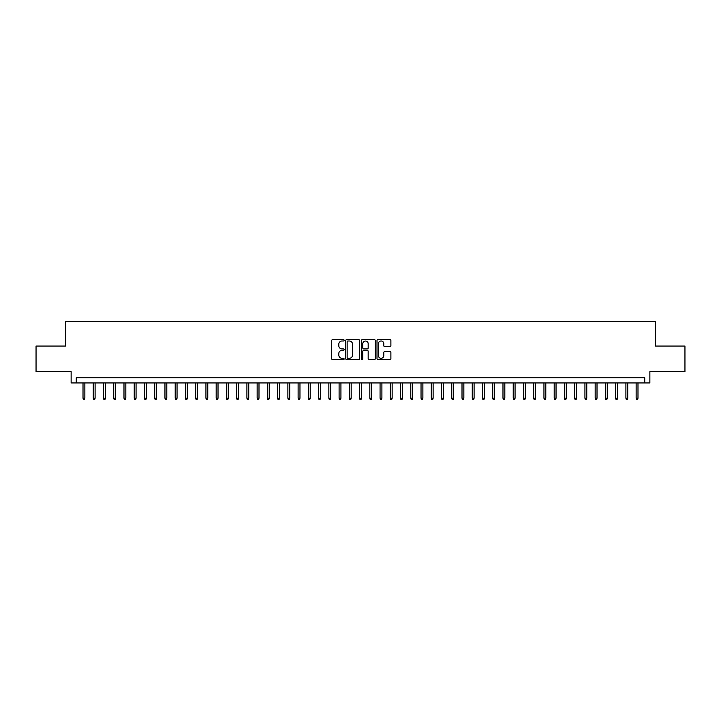 <?xml version="1.0" encoding="UTF-8"?>
<svg xmlns="http://www.w3.org/2000/svg" width="721" height="721" viewBox="0 0 721 721"><rect width="100%" height="100%" fill="white"/><g stroke="black" fill="none" stroke-linecap="round" stroke-linejoin="round"><path stroke-width="1.08" d="M344.115 340.294A0.703 0.703 0 0 0 343.403 339.591L332.723 339.591A1.009 1.009 0 0 0 331.723 340.591L331.723 358.688A1.009 1.009 0 0 0 332.723 359.698L343.403 359.698A0.703 0.703 0 0 0 344.115 358.995A0.703 0.703 0 0 0 343.403 358.292L342.024 358.292A3.217 3.217 0 0 1 338.807 355.074L338.807 353.56A3.217 3.217 0 0 1 342.024 350.343L343.403 350.343A0.703 0.703 0 0 0 344.115 349.64A0.703 0.703 0 0 0 343.403 348.937L342.024 348.937A3.217 3.217 0 0 1 338.807 345.72L338.807 344.214A3.217 3.217 0 0 1 342.024 340.997L343.403 340.997A0.703 0.703 0 0 0 344.115 340.294M389.881 346.675A1.009 1.009 0 0 0 390.89 345.674L390.89 340.591A1.009 1.009 0 0 0 389.881 339.591L378.02 339.591A1.009 1.009 0 0 0 377.011 340.591L377.011 358.688A1.009 1.009 0 0 0 378.02 359.698L389.881 359.698A1.009 1.009 0 0 0 390.89 358.688L390.89 352.56A1.009 1.009 0 0 0 389.881 351.551L384.807 351.551A1.009 1.009 0 0 0 383.797 352.56L383.797 355.597A2.686 2.686 0 0 1 381.112 358.292A2.686 2.686 0 0 1 378.426 355.597L378.426 343.683A2.686 2.686 0 0 1 381.112 340.997A2.686 2.686 0 0 1 383.797 343.683L383.797 345.674A1.009 1.009 0 0 0 384.807 346.675L389.881 346.675M644.745 382.932L649.864 382.932L649.864 371.666L684.95 371.666L684.95 346.053L655.497 346.053L655.497 321.476L65.503 321.476L65.503 346.053L36.05 346.053L36.05 371.666L71.136 371.666L71.136 382.932L644.745 382.932L644.745 377.813L76.255 377.813L76.255 382.932M359.617 340.591A1.009 1.009 0 0 0 358.616 339.591L346.747 339.591A1.009 1.009 0 0 0 345.747 340.591L345.747 358.688A1.009 1.009 0 0 0 346.747 359.698L358.616 359.698A1.009 1.009 0 0 0 359.617 358.688L359.617 340.591M362.384 339.591L374.253 339.591A1.009 1.009 0 0 1 375.253 340.591L375.253 358.688A1.009 1.009 0 0 1 374.253 359.698L369.17 359.698A1.009 1.009 0 0 1 368.17 358.688L368.17 351.352A1.009 1.009 0 0 0 367.16 350.343L363.79 350.343A1.009 1.009 0 0 0 362.789 351.352L362.789 358.995A0.703 0.703 0 0 1 362.086 359.698A0.703 0.703 0 0 1 361.383 358.995L361.383 340.591A1.009 1.009 0 0 1 362.384 339.591M347.855 340.997A0.703 0.703 0 0 0 347.152 341.7L347.152 357.589A0.703 0.703 0 0 0 347.855 358.292L349.315 358.292A3.217 3.217 0 0 0 352.533 355.074L352.533 344.214A3.217 3.217 0 0 0 349.315 340.997L347.855 340.997M368.17 343.737A2.686 2.686 0 0 0 365.475 341.042A2.686 2.686 0 0 0 362.789 343.737L362.789 347.937A1.009 1.009 0 0 0 363.79 348.937L367.16 348.937A1.009 1.009 0 0 0 368.17 347.937L368.17 343.737M84.862 398.19L84.447 399.524L83.429 399.524L83.014 398.19L84.862 398.19L84.862 382.932M83.014 398.19L83.014 382.932M95.1 398.19L94.694 399.524L93.667 399.524L93.261 398.19L95.1 398.19L95.1 382.932M93.261 398.19L93.261 382.932M105.347 398.19L104.933 399.524L103.914 399.524L103.5 398.19L105.347 398.19L105.347 382.932M103.5 398.19L103.5 382.932M115.585 398.19L115.18 399.524L114.152 399.524L113.747 398.19L115.585 398.19L115.585 382.932M113.747 398.19L113.747 382.932M125.833 398.19L125.418 399.524L124.4 399.524L123.985 398.19L125.833 398.19L125.833 382.932M123.985 398.19L123.985 382.932M136.071 398.19L135.665 399.524L134.638 399.524L134.232 398.19L136.071 398.19L136.071 382.932M134.232 398.19L134.232 382.932M146.318 398.19L145.903 399.524L144.885 399.524L144.47 398.19L146.318 398.19L146.318 382.932M144.47 398.19L144.47 382.932M156.556 398.19L156.151 399.524L155.123 399.524L154.718 398.19L156.556 398.19L156.556 382.932M154.718 398.19L154.718 382.932M166.803 398.19L166.398 399.524L165.37 399.524L164.956 398.19L166.803 398.19L166.803 382.932M164.956 398.19L164.956 382.932M177.051 398.19L176.636 399.524L175.609 399.524L175.203 398.19L177.051 398.19L177.051 382.932M175.203 398.19L175.203 382.932M187.289 398.19L186.883 399.524L185.856 399.524L185.441 398.19L187.289 398.19L187.289 382.932M185.441 398.19L185.441 382.932M197.536 398.19L197.121 399.524L196.094 399.524L195.688 398.19L197.536 398.19L197.536 382.932M195.688 398.19L195.688 382.932M207.774 398.19L207.369 399.524L206.341 399.524L205.936 398.19L207.774 398.19L207.774 382.932M205.936 398.19L205.936 382.932M218.021 398.19L217.607 399.524L216.588 399.524L216.174 398.19L218.021 398.19L218.021 382.932M216.174 398.19L216.174 382.932M228.26 398.19L227.854 399.524L226.827 399.524L226.421 398.19L228.26 398.19L228.26 382.932M226.421 398.19L226.421 382.932M238.507 398.19L238.092 399.524L237.074 399.524L236.659 398.19L238.507 398.19L238.507 382.932M236.659 398.19L236.659 382.932M248.745 398.19L248.339 399.524L247.312 399.524L246.906 398.19L248.745 398.19L248.745 382.932M246.906 398.19L246.906 382.932M258.992 398.19L258.578 399.524L257.559 399.524L257.145 398.19L258.992 398.19L258.992 382.932M257.145 398.19L257.145 382.932M269.23 398.19L268.825 399.524L267.797 399.524L267.392 398.19L269.23 398.19L269.23 382.932M267.392 398.19L267.392 382.932M279.478 398.19L279.063 399.524L278.045 399.524L277.63 398.19L279.478 398.19L279.478 382.932M277.63 398.19L277.63 382.932M289.716 398.19L289.31 399.524L288.283 399.524L287.877 398.19L289.716 398.19L289.716 382.932M287.877 398.19L287.877 382.932M299.963 398.19L299.557 399.524L298.53 399.524L298.115 398.19L299.963 398.19L299.963 382.932M298.115 398.19L298.115 382.932M310.21 398.19L309.796 399.524L308.768 399.524L308.363 398.19L310.21 398.19L310.21 382.932M308.363 398.19L308.363 382.932M320.448 398.19L320.043 399.524L319.015 399.524L318.61 398.19L320.448 398.19L320.448 382.932M318.61 398.19L318.61 382.932M330.696 398.19L330.281 399.524L329.263 399.524L328.848 398.19L330.696 398.19L330.696 382.932M328.848 398.19L328.848 382.932M340.934 398.19L340.528 399.524L339.501 399.524L339.095 398.19L340.934 398.19L340.934 382.932M339.095 398.19L339.095 382.932M351.181 398.19L350.767 399.524L349.748 399.524L349.334 398.19L351.181 398.19L351.181 382.932M349.334 398.19L349.334 382.932M361.419 398.19L361.014 399.524L359.986 399.524L359.581 398.19L361.419 398.19L361.419 382.932M359.581 398.19L359.581 382.932M371.666 398.19L371.252 399.524L370.233 399.524L369.819 398.19L371.666 398.19L371.666 382.932M369.819 398.19L369.819 382.932M381.905 398.19L381.499 399.524L380.472 399.524L380.066 398.19L381.905 398.19L381.905 382.932M380.066 398.19L380.066 382.932M392.152 398.19L391.737 399.524L390.719 399.524L390.304 398.19L392.152 398.19L392.152 382.932M390.304 398.19L390.304 382.932M402.39 398.19L401.985 399.524L400.957 399.524L400.552 398.19L402.39 398.19L402.39 382.932M400.552 398.19L400.552 382.932M412.637 398.19L412.232 399.524L411.204 399.524L410.79 398.19L412.637 398.19L412.637 382.932M410.79 398.19L410.79 382.932M422.885 398.19L422.47 399.524L421.443 399.524L421.037 398.19L422.885 398.19L422.885 382.932M421.037 398.19L421.037 382.932M433.123 398.19L432.717 399.524L431.69 399.524L431.284 398.19L433.123 398.19L433.123 382.932M431.284 398.19L431.284 382.932M443.37 398.19L442.955 399.524L441.937 399.524L441.522 398.19L443.37 398.19L443.37 382.932M441.522 398.19L441.522 382.932M453.608 398.19L453.203 399.524L452.175 399.524L451.77 398.19L453.608 398.19L453.608 382.932M451.77 398.19L451.77 382.932M463.855 398.19L463.441 399.524L462.422 399.524L462.008 398.19L463.855 398.19L463.855 382.932M462.008 398.19L462.008 382.932M474.094 398.19L473.688 399.524L472.661 399.524L472.255 398.19L474.094 398.19L474.094 382.932M472.255 398.19L472.255 382.932M484.341 398.19L483.926 399.524L482.908 399.524L482.493 398.19L484.341 398.19L484.341 382.932M482.493 398.19L482.493 382.932M494.579 398.19L494.173 399.524L493.146 399.524L492.74 398.19L494.579 398.19L494.579 382.932M492.74 398.19L492.74 382.932M504.826 398.19L504.412 399.524L503.393 399.524L502.979 398.19L504.826 398.19L504.826 382.932M502.979 398.19L502.979 382.932M515.064 398.19L514.659 399.524L513.631 399.524L513.226 398.19L515.064 398.19L515.064 382.932M513.226 398.19L513.226 382.932M525.312 398.19L524.906 399.524L523.879 399.524L523.464 398.19L525.312 398.19L525.312 382.932M523.464 398.19L523.464 382.932M535.559 398.19L535.144 399.524L534.117 399.524L533.711 398.19L535.559 398.19L535.559 382.932M533.711 398.19L533.711 382.932M545.797 398.19L545.391 399.524L544.364 399.524L543.949 398.19L545.797 398.19L545.797 382.932M543.949 398.19L543.949 382.932M556.044 398.19L555.63 399.524L554.602 399.524L554.197 398.19L556.044 398.19L556.044 382.932M554.197 398.19L554.197 382.932M566.282 398.19L565.877 399.524L564.849 399.524L564.444 398.19L566.282 398.19L566.282 382.932M564.444 398.19L564.444 382.932M576.53 398.19L576.115 399.524L575.097 399.524L574.682 398.19L576.53 398.19L576.53 382.932M574.682 398.19L574.682 382.932M586.768 398.19L586.362 399.524L585.335 399.524L584.929 398.19L586.768 398.19L586.768 382.932M584.929 398.19L584.929 382.932M597.015 398.19L596.6 399.524L595.582 399.524L595.167 398.19L597.015 398.19L597.015 382.932M595.167 398.19L595.167 382.932M607.253 398.19L606.848 399.524L605.82 399.524L605.415 398.19L607.253 398.19L607.253 382.932M605.415 398.19L605.415 382.932M617.5 398.19L617.086 399.524L616.067 399.524L615.653 398.19L617.5 398.19L617.5 382.932M615.653 398.19L615.653 382.932M627.739 398.19L627.333 399.524L626.306 399.524L625.9 398.19L627.739 398.19L627.739 382.932M625.9 398.19L625.9 382.932M637.986 398.19L637.571 399.524L636.553 399.524L636.138 398.19L637.986 398.19L637.986 382.932M636.138 398.19L636.138 382.932"/></g></svg>
